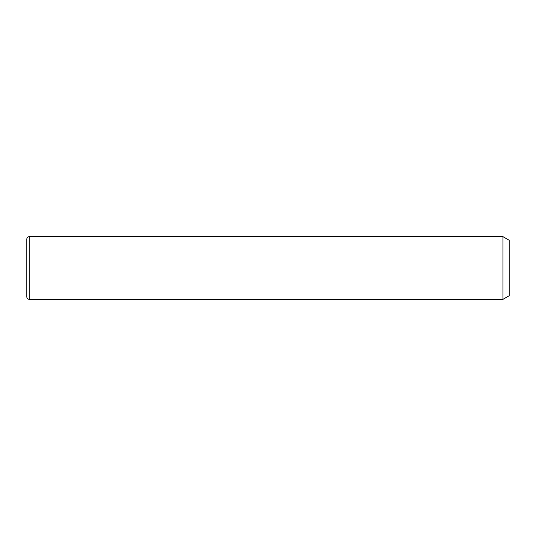 <?xml version="1.0" encoding="UTF-8"?>
<svg xmlns="http://www.w3.org/2000/svg" width="536" height="536" viewBox="0 0 536 536"><rect width="100%" height="100%" fill="white"/><g stroke="black" fill="none" stroke-linecap="round" stroke-linejoin="round"><path stroke-width="0.8" d="M502.935 236.644L509.2 240.262L509.2 295.738L502.935 299.356L502.935 236.644L29.212 236.644C27.745 236.785 26.941 237.589 26.8 239.056L26.8 296.944C26.941 298.411 27.745 299.215 29.212 299.356L29.212 236.644M502.935 299.356L29.212 299.356"/></g></svg>
